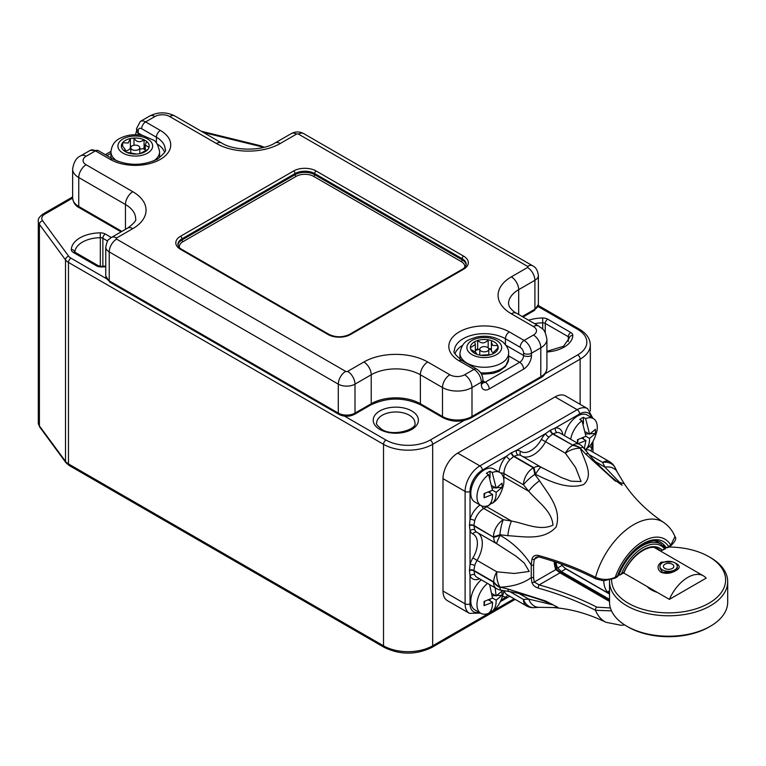 <?xml version="1.0" encoding="UTF-8"?>
<svg xmlns="http://www.w3.org/2000/svg" width="766" height="766" viewBox="0 0 766 766"><rect width="100%" height="100%" fill="white"/><g stroke="black" fill="none" stroke-linecap="round" stroke-linejoin="round"><path stroke-width="1.15" d="M470.774 349.44L475.849 352.494L476.998 354.371A13.903 8.024 0 0 0 480.387 355.242A13.903 8.024 0 0 0 490.891 354.591A13.903 8.024 0 0 0 493.888 353.337A13.903 8.024 0 0 0 498.178 347.764A13.903 8.024 0 0 0 498.187 347.534A13.903 8.024 0 0 0 497.785 345.629A13.903 8.024 0 0 0 491.571 340.698A13.903 8.024 0 0 0 488.181 339.826A13.903 8.024 0 0 0 477.668 340.468A13.903 8.024 0 0 0 474.671 341.732A13.903 8.024 0 0 0 470.381 347.304A13.903 8.024 0 0 0 470.381 347.534A13.903 8.024 0 0 0 470.774 349.44A13.903 8.024 0 0 0 473.043 352.255A13.903 8.024 0 0 0 476.998 354.371L477.18 354.438M487.932 347.697A4.519 2.604 180 0 1 488.794 349.239A4.519 2.604 180 0 1 485.682 351.718A4.519 2.604 180 0 1 480.627 350.771A4.519 2.604 180 0 1 479.765 349.239A4.519 2.604 180 0 1 482.886 346.759A4.519 2.604 180 0 1 487.932 347.697M479.765 349.775A6.951 4.012 180 0 1 478.559 349.401A12.859 7.421 0 0 0 475.351 350.704M493.208 352.858A6.951 4.012 180 0 1 492.71 352.504A6.951 4.012 180 0 1 491.379 350.139A6.951 4.012 180 0 1 491.399 349.861A12.859 7.421 0 0 0 488.794 349.095M491.571 340.698L491.379 342.22L492.71 345.409L497.785 345.629L497.785 347.994M470.381 347.764L475.351 344.489L474.671 341.732M475.351 344.489L475.351 351.977A6.951 4.012 180 0 1 475.341 352.111M478.559 349.401A6.951 4.012 180 0 1 477.668 348.99L477.668 340.468C481.498 343.896 485.002 343.675 488.181 339.826L488.181 347.917M498.178 347.764L493.208 352.638L493.888 353.337M490.891 354.591L480.387 355.242M491.379 349.143A13.903 8.024 0 0 0 488.564 348.415M477.668 348.99A13.903 8.024 0 0 0 475.351 349.899M144.764 151.907A13.903 8.024 0 0 0 147.915 149.389L140.197 153.545A13.903 8.024 0 0 0 144.764 151.907M132.192 145.837A4.519 2.604 180 0 1 137.076 145.349A4.519 2.604 180 0 1 139.795 147.742A4.519 2.604 180 0 1 138.368 149.648A4.519 2.604 180 0 1 133.476 150.136A4.519 2.604 180 0 1 130.766 147.742A4.519 2.604 180 0 1 132.192 145.837M130.996 146.919A13.903 8.024 0 0 0 130.373 147.043A6.951 4.012 180 0 1 130.373 147.225A6.951 4.012 180 0 1 130.316 147.704A6.951 4.012 180 0 1 128.161 150.155A6.951 4.012 180 0 1 125.298 151.084M122.646 145.626L122.646 142.696L128.161 143.06L130.364 138.531A13.903 8.024 0 0 0 122.646 142.696A13.903 8.024 0 0 0 121.555 144.745A13.903 8.024 0 0 0 123.939 150.691A13.903 8.024 0 0 0 126.476 152.252A13.903 8.024 0 0 0 136.578 154.033A13.903 8.024 0 0 0 140.197 153.545L140.197 153.545M147.915 149.389A13.903 8.024 0 0 0 148.997 147.34A13.903 8.024 0 0 0 146.612 141.394A13.903 8.024 0 0 0 144.085 139.824A13.903 8.024 0 0 0 133.983 138.052A13.903 8.024 0 0 0 130.364 138.531L130.373 147.225M136.578 154.033L126.476 152.252M123.939 150.691L125.298 149.6L121.555 144.745M130.364 147.043L130.364 139.115M133.983 145.243L133.983 138.052C136.405 142.208 139.776 142.802 144.085 139.824L144.085 148.345A6.951 4.012 180 0 1 143.079 148.652A6.951 4.012 180 0 1 139.795 148.958M146.612 141.394L145.262 145.071L148.997 147.34M145.262 149.868A12.859 7.421 0 0 0 143.079 148.652M145.262 148.968A13.903 8.024 0 0 0 144.085 148.345M538.259 555.407C559.17 561.152 578.253 568.458 595.517 577.315C602.373 580.14 608.97 580.121 615.299 577.258L617.52 575.975A41.01 23.679 -60 0 1 643.047 543.64A41.01 23.679 -60 0 1 668.574 546.493L670.805 545.21L674.961 536.564C672.548 530.666 668.766 525.955 663.605 522.422A57.689 33.311 -60 0 0 595.517 577.315A2.087 1.139 -62.7 0 0 595.862 578.924L595.862 578.924C578.569 570.028 559.467 562.656 538.565 556.834L538.565 556.834A2.087 0.737 -74.4 0 1 538.259 555.407C534.936 554.862 532.839 556.135 531.958 559.218A2.087 0.938 -171 0 0 534.295 559.314A70.386 40.636 120 0 0 533.596 564.973L533.596 577.171A2.087 1.321 174.4 0 1 531.24 577.574C523.37 583.386 512.99 586.593 500.121 587.187L507.81 588.977L545.756 601.042L557.964 607.381L552.88 607.553C570.277 608.692 587.962 613.604 605.954 622.279A57.689 33.311 -60 0 1 595.517 610.291C578.177 601.358 559.084 593.966 538.259 588.116C534.936 587.015 532.839 585.167 531.958 582.562A72.349 41.766 -60 0 1 531.24 577.574L531.24 565.04A72.349 41.766 -60 0 1 531.958 559.218M663.605 522.422C647.098 511.181 633.999 498.312 624.319 483.825L615.184 480.962L585.693 454.075L580.293 448.311C584.736 461.391 593.995 475.495 583.644 484.543C568.372 489.876 549.777 481.469 535.396 474.24L534.764 474.365L539.542 480.722C548.427 494.367 561.784 508.93 556.202 526.884C543.764 540.844 524.145 536.564 507.81 535.683L499.92 534.725L500.121 535.329C513.048 542.73 523.417 552.631 531.24 565.04A2.087 1.072 -175 0 0 533.596 564.973M442.987 591.036L465.106 603.8A20.854 12.036 -60 0 0 469.434 613.346L447.306 600.582A20.854 12.036 -60 0 1 442.987 591.036L442.987 478.645A20.854 12.036 -60 0 1 457.733 453.108L555.063 396.912A20.854 12.036 -60 0 1 565.49 395.878L587.608 408.651A20.854 12.036 -60 0 0 577.181 409.686L555.063 396.912M533.596 577.171A70.386 40.636 120 0 0 534.295 582.016L539.13 584.908C560.157 590.768 579.383 598.179 596.819 607.151L610.397 607.945M499.097 472.019A17.379 10.035 -60 0 1 506.498 456.172L511.267 452.792L516.485 450.408A17.379 10.035 -60 0 1 520.621 451.356A20.079 11.595 120 0 0 541.332 439.406A17.379 10.035 -60 0 1 545.469 433.671L550.237 430.291L555.455 427.907A3.476 2.633 -94.9 0 0 556.949 432.493L552.65 433.958L572.623 445.084A13.903 11.155 -162.1 0 1 580.465 447.986A13.903 2.93 141.2 0 1 583.462 447.727L588.585 453.989C597.212 464.79 612.618 478.348 617.798 482.159L622.059 485.261L620.077 482.877L604.939 467.145A13.903 10.877 -27.3 0 1 617.281 472.105L624.319 483.834M509.945 591.658L523.465 599.472L528.741 599.108L552.995 604.881L548.169 602.737C542.194 600.123 522.833 593.602 509.179 591.524L509.179 591.524A13.903 3.246 -80.2 0 1 507.81 588.977M507.81 535.683A13.903 3.246 99.8 0 1 511.544 521.062L486.736 506.747L483.786 508.442L503.319 519.721L511.544 521.062C525.237 523.504 539.657 531.307 552.966 525.17C551.788 510.501 537.665 501.922 528.741 491.265A13.903 3.246 -39.8 0 1 539.542 480.722M611.517 610.875L595.517 610.291A2.087 1.139 117.3 0 1 596.819 607.151M542.721 468.141L541.035 467.145A13.903 1.273 120.9 0 0 541.035 467.145L561.315 477.534L571.12 481.192L581.088 481.527L575.563 467.499L565.346 453.146A13.903 6.77 -25.1 0 1 580.293 448.311A13.903 11.145 18.5 0 0 572.508 445.419A13.903 8.024 -60 0 0 565.346 453.146L545.583 441.733A23.555 13.606 -60 0 1 522.134 456.23M477.888 532.858A23.555 13.606 -60 0 1 477.055 560.406L496.828 571.819L514.245 573.475L529.21 571.446L524.174 562.962L516.064 556.231L496.828 543.774A13.903 1.273 -60.9 0 1 496.799 543.764A13.903 1.273 -60.9 0 1 500.121 535.329A13.903 2.145 -23.6 0 1 493.725 537.292L473.857 525.419L474.748 529.871A3.476 2.633 -25.1 0 0 470.027 530.876L469.481 525.572L470.027 519.348A17.379 10.035 -60 0 1 480.043 505.005M550.237 430.291A3.476 2.011 -120 0 0 552.65 433.958L548.896 437.147A13.903 8.024 120 0 0 545.583 441.733L541.332 439.406M474.748 565.576L473.857 570.421L474.748 574.873A3.476 2.633 -25.1 0 0 470.027 575.879L469.481 570.565L470.027 564.351A17.379 10.035 -60 0 1 472.919 557.897A20.079 11.595 120 0 0 472.919 533.988A17.379 10.035 -60 0 1 470.027 530.876L470.027 564.351A3.476 1.063 16.9 0 1 474.748 565.576A13.903 8.024 120 0 1 477.055 560.406L472.919 557.897M469.481 570.565A3.476 2.011 0 0 1 473.857 570.823L493.486 582.16A13.903 11.155 42.1 0 0 499.92 587.493A13.903 2.93 -81.2 0 0 501.194 590.222L509.179 591.524M474.748 574.873A13.903 8.024 120 0 0 476.835 577.248L496.368 588.518A13.903 8.024 -60 0 1 493.486 582.16L493.725 581.892A13.903 8.024 -60 0 1 496.828 571.819A13.903 6.77 85.1 0 0 500.121 587.187A13.903 11.145 -138.5 0 1 493.725 581.892L473.857 570.421A3.476 2.011 0 0 0 469.481 570.163M481.699 505.886A3.476 2.011 60 0 0 483.786 508.442A13.903 8.024 120 0 0 474.748 520.574L473.857 525.419A3.476 2.011 0 0 0 469.481 525.16M499.92 534.725A13.903 2.087 156.2 0 1 493.486 536.746A13.903 8.024 -60 0 1 503.319 519.721A13.903 2.93 98.8 0 0 499.92 534.725M548.896 437.147A3.476 1.063 -136.9 0 1 545.469 433.671L516.485 450.408A3.476 2.633 -94.9 0 0 517.979 454.994L513.67 456.45L509.917 459.648A13.903 8.024 120 0 0 503.942 473.541L503.942 476.94A24.33 14.047 -60 0 1 503.808 479.516M511.267 452.792A3.476 2.011 -120 0 0 513.67 456.45L533.299 467.787A13.903 2.087 83.8 0 1 534.764 474.365A13.903 2.93 -38.8 0 0 523.465 484.811L503.942 473.541A3.476 2.011 180 0 0 500.686 473.005M503.166 476.605A3.476 2.011 180 0 1 503.942 476.94L528.741 491.265L523.465 484.811A13.903 8.024 -60 0 1 533.299 467.787L533.892 467.72A13.903 8.024 -60 0 1 540.844 467.03A13.903 13.903 0 0 1 541.035 467.145A13.903 1.273 120.9 0 0 535.396 474.24A13.903 2.145 -96.4 0 0 533.892 467.72L514.024 456.249A3.476 2.011 -120 0 1 511.621 452.591M504.22 590.701A13.903 8.024 120 0 0 506.824 594.56L526.347 605.829A13.903 8.024 -60 0 1 523.465 599.472A13.903 10.963 84.8 0 0 534.553 607.639L534.553 607.639A13.903 10.963 84.8 0 0 534.764 607.62M519.118 593.545L528.741 599.108A13.903 10.877 87.3 0 0 539.226 607.323L552.889 607.553M588.585 453.989A13.903 3.246 140.2 0 0 585.693 454.075M595.306 461.582L604.939 467.145L602.612 462.396A13.903 10.963 -24.8 0 1 615.222 467.902L615.222 467.902A13.903 10.963 -24.8 0 1 615.318 468.103M474.748 520.574A3.476 1.063 16.9 0 0 470.027 519.348L470.027 491.418A3.476 2.011 180 0 1 465.106 491.418L442.987 478.645M470.027 491.418A17.379 10.035 120 0 1 482.312 470.132L506.498 456.172A3.476 1.063 -136.9 0 0 509.917 459.648M507.839 595.144A3.476 2.633 -94.9 0 0 506.498 596.934A17.379 10.035 -60 0 1 502.726 596.207M589.408 446.061A17.379 10.035 -60 0 1 591.927 448.962A3.476 2.633 -25.1 0 0 591.046 451.021M538.565 556.834L536.085 557.112L534.295 559.314L538.594 556.834M609.525 601.434L560.013 572.853L555.8 569.607A2.087 1.542 -20.8 0 0 556.269 568.018L554.862 561.813M617.09 576.922A2.087 2.087 0 0 0 618.009 575.841A2.087 0.488 20.2 0 1 617.52 575.975A2.087 1.206 -120 0 1 617.09 576.922L614.868 578.206A2.087 1.206 -120 0 0 615.299 577.258A43.806 25.288 120 0 1 643.047 541.361A43.806 25.288 120 0 1 670.805 545.21A2.087 1.206 -120 0 1 670.365 546.168L670.365 546.168C675.315 541.543 676.847 538.345 674.961 536.564M554.153 561.574A41.01 23.679 -60 0 0 555.8 569.607L534.295 582.016A2.087 1.417 169 0 1 531.958 582.562M609.525 600.726L561.057 572.748A2.087 1.206 -60 0 0 560.013 572.853L539.13 584.908A2.087 0.737 105.6 0 0 538.259 588.116M609.525 594.062L565.902 568.879L561.296 571.541L609.525 599.385M561.296 571.541L557.648 567.97L561.985 565.471L565.902 568.879M561.985 565.471A31.98 18.461 -60 0 1 561.219 564.006M555.925 562.167A37.534 21.668 120 0 0 557.648 567.97M665.328 548.37L664.591 548.801A36.146 20.873 120 0 0 621.513 573.667L619.991 575.017L618.334 574.96M665.539 548.724L660.723 551.032L654.978 547.709M621.513 573.667L623.888 572.298A33.369 19.265 -60 0 1 662.217 550.17L664.591 548.801M624.003 572.681C631.557 554.622 650.152 543.027 658.061 548.868A31.98 18.461 120 0 1 660.723 551.032L662.217 550.17M659.919 568.018L662.466 572.326L672.299 572.01L677.297 568.018L677.297 566.342A8.694 5.017 0 0 0 674.482 562.646A8.694 5.017 0 0 0 665.108 561.746A8.694 5.017 0 0 0 659.919 566.342A8.694 5.017 0 0 0 662.743 570.038A8.694 5.017 0 0 0 672.108 570.929A8.694 5.017 0 0 0 677.297 566.342M674.128 562.464L676.225 563.508C680.256 565.806 680.16 568.161 675.947 570.574C670.872 573.523 665.884 574.098 661.001 572.298C656.969 568.947 657.065 565.547 661.278 562.11L672.452 561.842M669.388 599.376A31.282 18.058 -60 0 1 687.782 577.411A31.282 18.058 -60 0 1 703.427 575.86A31.282 18.058 -60 0 1 706.175 578.139L669.388 599.376L623.591 572.939M603.742 580.8A31.282 18.058 120 0 0 607.457 592.003L609.525 593.19M607.457 592.003L609.525 590.806M665.089 568.563A5.218 3.007 0 0 0 670.71 569.1A5.218 3.007 0 0 0 673.821 566.342A5.218 3.007 0 0 0 672.136 564.121A5.218 3.007 0 0 0 666.516 563.585A5.218 3.007 0 0 0 663.394 566.342A5.218 3.007 0 0 0 665.089 568.563M611.613 579.67A57 32.909 0 0 0 665.07 612.81A57 32.909 0 0 0 720.576 593.497A57 32.909 0 0 0 708.923 556.691A57 32.909 0 0 0 672.146 547.115A57 32.909 0 0 0 668.833 547.048M708.923 556.691L710.398 557.543A59.087 34.116 180 0 1 727.7 581.662A59.087 34.116 180 0 1 664.945 615.711A59.087 34.116 180 0 1 609.525 581.662A59.087 34.116 180 0 1 609.573 580.245M710.398 626.224L708.923 627.076A57 32.909 180 0 1 665.07 636.651A57 32.909 180 0 1 628.302 627.076L626.827 626.224A59.087 34.116 0 0 0 664.945 636.144A59.087 34.116 0 0 0 710.398 626.224A59.087 34.116 0 0 0 727.7 602.095L727.7 581.662M647.069 586.488A24.33 14.047 0 0 0 657.305 592.396M609.525 581.662L609.525 602.095A59.087 34.116 0 0 0 626.827 626.224M665.462 547.106A57 32.909 0 0 0 664.505 547.135M490.029 477.754L490.029 471.272L492.241 472.545A19.045 11.002 -60 0 1 499.949 472.507A19.045 11.002 -60 0 1 503.894 481.23A19.045 11.002 -60 0 1 503.616 484.543C501.27 493.639 497.785 499.681 493.151 502.659A19.045 11.002 -60 0 1 492.241 503.367L490.92 502.601M480.904 505.503A19.045 11.002 -60 0 1 476.959 496.78A19.045 11.002 -60 0 1 488.603 474.642L492.528 490.221L484.064 493.62L484.064 497.814L492.528 494.415C492.634 499.461 491.322 503.147 488.603 505.464A19.045 11.002 -60 0 1 480.904 505.503L474.757 501.95A19.045 11.002 -60 0 1 470.812 493.237A19.045 11.002 -60 0 1 479.123 474.068A19.045 11.002 -60 0 1 493.802 468.964L499.949 472.507M490.029 471.272A19.045 11.002 120 0 0 486.391 473.369L488.603 474.642M492.528 490.221L496.157 492.318L502.046 487.435L502.161 485.328L502.046 483.231L496.157 488.114L492.241 472.545M488.622 492.165L492.528 494.415M490.029 492.978L490.029 491.542M496.157 492.318C496.272 497.364 494.96 501.041 492.241 503.367M492.251 485.864L496.157 488.114M502.046 487.435L496.885 487.693M495.545 487.76L492.461 487.923M484.725 493.448L484.064 497.814M489.618 584.63L492.528 598.064L484.064 601.463L484.064 605.657L492.528 602.258C492.634 607.304 491.322 610.99 488.603 613.307A19.045 11.002 -60 0 1 480.904 613.346L474.757 609.793A19.045 11.002 -60 0 1 470.812 601.08A19.045 11.002 -60 0 1 481.326 579.833M480.904 613.346A19.045 11.002 -60 0 1 476.959 604.623A19.045 11.002 -60 0 1 487.463 583.386M492.528 598.064L496.157 600.161L502.046 595.278L502.046 591.074L496.157 595.958L495.114 587.8M488.622 600.008L492.528 602.258M490.029 600.822L490.029 599.385M496.157 600.161C496.272 605.207 494.96 608.884 492.241 611.211L490.92 610.445M492.251 593.707L496.157 595.958M490.029 585.597L490.029 584.86M503.827 590.634A19.045 11.002 -60 0 1 503.616 592.386C501.27 601.482 497.785 607.524 493.151 610.502A19.045 11.002 -60 0 1 492.241 611.211M502.046 595.278L496.885 595.536M495.545 595.603L492.461 595.766M484.725 601.291L484.064 605.657M583.424 423.837L583.424 417.346L585.636 418.629A19.045 11.002 -60 0 1 593.344 418.59A19.045 11.002 -60 0 1 597.288 427.313A19.045 11.002 -60 0 1 597.011 430.616C594.665 439.713 591.18 445.755 586.545 448.742A19.045 11.002 -60 0 1 585.636 449.441L584.314 448.685M564.532 435.71A19.045 11.002 -60 0 1 573.925 418.763A19.045 11.002 -60 0 1 587.196 415.038L593.344 418.59M570.68 439.253A19.045 11.002 -60 0 1 581.997 420.726L585.923 436.294L589.552 438.401C589.667 443.437 588.355 447.124 585.636 449.441M583.424 417.346A19.045 11.002 120 0 0 579.785 419.452L581.997 420.726M585.923 436.294L577.459 439.694L577.459 443.897L585.923 440.498L584.286 448.742M589.552 438.401L595.441 433.518L595.441 429.314L589.552 434.198L585.636 418.629M582.016 438.238L585.923 440.498M583.424 439.062L583.424 437.616M585.645 431.938L589.552 434.198M595.441 433.518L590.28 433.776M588.939 433.843L585.856 433.996M578.119 439.531L577.564 443.227M411.773 410.959A22.597 13.041 180 0 1 411.773 429.41A22.597 13.041 180 0 1 379.831 429.41A22.597 13.041 180 0 1 379.831 410.959A22.597 13.041 180 0 1 411.773 410.959M414.913 423.024A19.121 11.04 0 0 0 409.322 415.22A19.121 11.04 0 0 0 388.486 412.826A19.121 11.04 0 0 0 376.68 423.024C375.637 423.56 377.265 425.628 381.564 429.238C393.111 437.281 417.757 429.046 414.913 423.024M105.765 266.731A29.548 17.053 180 0 1 101.485 266.961A6.951 4.012 180 0 1 96.42 265.792L73.364 252.474A6.951 4.012 180 0 1 71.334 249.553A29.548 17.053 180 0 1 100.26 232.854A6.951 4.012 180 0 1 105.315 234.032L111.338 237.508M528.626 320.226A29.548 17.053 180 0 1 542.654 317.995A6.951 4.012 180 0 1 547.709 319.173L570.766 332.482A6.951 4.012 180 0 1 572.805 335.403A29.548 17.053 180 0 1 546.914 351.977M72.646 198.097L44.83 214.154A10.427 6.023 0 0 0 42.609 220.761L68.701 256.256A10.427 6.023 0 0 0 70.922 258.161L106.378 278.632M344.566 416.149L385.968 440.048A31.282 18.058 0 0 0 430.214 440.048L464.091 420.486M545.133 373.703L577.679 354.917A31.282 18.058 0 0 0 577.679 329.37L538 306.467M262.834 147.599L262.633 147.484A10.427 6.023 0 0 0 259.329 146.201L203.488 132.508M70.922 258.161A3.476 2.011 -60 0 0 68.471 262.422L68.471 463.918L383.517 645.805L383.517 444.309L68.471 262.422A13.903 8.024 180 0 1 65.503 259.875L39.401 224.381L39.401 425.886L65.503 461.371L65.503 259.875A3.476 2.614 143.7 0 1 68.701 256.256M580.13 404.333L580.13 359.168L432.666 444.309L432.666 645.805L514.13 598.773M568.315 341.492L568.315 336.734L545.258 323.424L545.258 332.674M542.73 329.189L542.73 322.84A26.073 15.052 0 0 0 534.62 323.692M107.594 241.022L102.864 238.283L102.864 266.29M100.327 266.262L100.327 237.699A26.073 15.052 0 0 0 74.829 252.119M538.278 305.452L579.412 329.198C586.517 333.43 590.155 338.687 590.308 344.978A34.757 20.069 180 0 1 580.13 359.168A3.476 2.011 -120 0 0 577.679 354.917M39.803 427.16L38.3 422.746A13.903 8.024 0 0 0 39.401 425.886A3.476 2.614 143.7 0 0 39.803 427.16L65.905 462.654A3.476 2.614 143.7 0 1 65.503 461.371A13.903 8.024 0 0 0 68.471 463.918A3.476 2.011 120 0 0 69.189 465.508L384.235 647.394A3.476 2.011 120 0 1 383.517 645.805A34.757 20.069 0 0 0 432.666 645.805A3.476 2.011 60 0 1 431.947 647.394L515.145 599.366M430.214 440.048A3.476 2.011 -120 0 1 432.666 444.309A34.757 20.069 180 0 1 383.517 444.309A3.476 2.011 -60 0 1 385.968 440.048M42.609 220.761A3.476 2.614 143.7 0 0 39.401 224.381A13.903 8.024 180 0 1 38.3 221.25L38.3 422.746M105.315 234.032A3.476 2.011 -60 0 0 102.864 238.283A3.476 2.011 0 0 0 100.327 237.699L100.26 232.854M547.709 319.173A3.476 2.011 -60 0 0 545.258 323.424A3.476 2.011 0 0 0 542.73 322.84L542.654 317.995M569.33 338.16A3.476 2.011 0 0 0 568.315 336.734A3.476 2.011 -60 0 1 570.766 332.482M264.251 147.254A3.476 2.011 120 0 0 262.633 147.484M259.329 146.201A3.476 1.111 -76.2 0 1 260.162 145.655L201.257 131.225M579.412 329.198A3.476 2.011 120 0 0 577.679 329.37M44.83 214.154A3.476 2.011 -120 0 0 43.087 213.982L72.646 196.919M101.485 266.961L101.438 266.329L98.163 265.62A3.476 2.011 -60 0 0 96.42 265.792M73.364 252.474A3.476 2.011 -60 0 1 75.106 252.301L98.163 265.62M74.781 252.081A3.476 2.834 -177.9 0 0 71.334 249.553M572.805 335.403A3.476 2.834 -177.9 0 0 569.33 338.112A3.476 2.834 -177.9 0 0 569.33 338.199M98.249 150.586A5.563 3.208 120 0 0 95.463 150.864A10.427 6.023 -120 0 0 90.254 150.347L98.249 150.586L112.995 159.108C127.855 166.021 142.706 166.021 157.566 159.108C164.297 153.43 166.825 150.213 165.169 149.447A29.893 17.254 0 0 0 156.417 137.238A5.563 3.208 -60 0 1 160.353 130.431A35.456 20.471 180 0 1 160.353 159.376A35.456 20.471 180 0 1 110.208 159.376L95.463 150.864L86.127 156.254A10.427 6.023 0 0 0 86.127 164.767L132.824 191.73A45.184 26.092 180 0 1 132.824 228.622L116.604 237.987A1.388 0.804 0 0 0 116.604 239.126L345.667 371.376A1.388 0.804 0 0 0 347.63 371.376L363.85 362.012A45.184 26.092 180 0 1 427.754 362.012L449.872 374.775A10.427 6.023 0 0 0 464.617 374.775L473.963 369.384L459.207 360.872A35.456 20.471 180 0 1 459.207 331.927A35.456 20.471 180 0 1 509.352 331.927L524.097 340.439L533.433 335.048A10.427 6.023 0 0 0 533.433 326.536L511.315 313.763A45.184 26.092 180 0 1 511.315 276.871L527.535 267.506A1.388 0.804 0 0 0 527.535 266.367L298.472 134.117A1.388 0.804 0 0 0 296.509 134.117L280.289 143.481A45.184 26.092 180 0 1 216.385 143.481L169.688 116.528A10.427 6.023 0 0 0 154.943 116.528L145.607 121.918L160.353 130.431M454.994 353.71A29.893 17.254 180 0 1 462.578 345.313M505.416 344.576L505.416 338.735A29.893 17.254 0 0 0 463.143 338.735A29.893 17.254 0 0 0 454.391 350.943C452.725 351.69 455.253 354.907 461.994 360.595A5.563 3.208 120 0 0 459.207 360.872M464.617 374.775A10.427 6.023 60 0 1 471.99 387.548L471.99 416.493L540.806 376.767L540.806 347.821L531.47 353.212L531.47 355.481A11.126 6.425 120 0 1 523.609 369.107L489.196 388.965A11.126 6.425 120 0 1 481.335 384.427L481.335 382.157L471.99 387.548A20.854 12.036 180 0 1 442.499 387.548L420.381 374.775A34.757 20.069 0 0 0 371.223 374.775L355.003 384.139L355.003 413.094L371.223 403.73A34.757 20.069 180 0 1 420.381 403.73L420.381 374.775A10.427 6.023 120 0 1 427.754 362.012M110.946 153.277L106.924 155.603M482.963 380.826L485.261 382.157L519.674 362.289L508.614 355.903M125.452 229.35L125.452 204.503L78.754 177.54L78.754 206.485L121.899 231.399M518.687 314.491L518.687 289.644A34.757 20.069 0 0 0 508.509 303.834L509.419 306.84C511.841 310.038 514.206 312.174 516.533 313.246L538.651 326.019A10.427 6.023 -60 0 0 533.433 326.536M522.24 316.54L534.907 309.225L534.907 280.279L518.687 289.644A10.427 6.023 60 0 0 511.315 276.871M363.85 362.012A10.427 6.023 60 0 1 371.223 374.775L371.223 403.73A2.777 1.609 60 0 1 370.648 404.994C387.414 397.104 404.189 397.104 420.955 404.994A2.777 1.609 120 0 1 420.381 403.73L442.499 416.493L442.499 387.548A10.427 6.023 120 0 1 449.872 374.775M116.604 239.126A10.427 6.023 120 0 0 109.232 251.899L109.232 280.844L338.294 413.094L338.294 384.139L109.232 251.899A11.816 6.827 180 0 1 105.765 247.073L105.765 276.019A11.816 6.827 0 0 0 109.232 280.844A2.777 1.609 -60 0 0 109.806 282.118L338.869 414.368A2.777 1.609 -60 0 1 338.294 413.094A11.816 6.827 0 0 0 355.003 413.094A2.777 1.609 60 0 1 354.428 414.368C349.239 416.886 344.049 416.886 338.869 414.368M132.824 228.622A10.427 6.023 -120 0 0 127.606 228.105C133.916 223.528 136.597 220.388 135.63 218.693A34.757 20.069 0 0 0 125.452 204.503A10.427 6.023 120 0 1 132.824 191.73M316.166 171.01L463.631 256.15A15.99 9.23 180 0 1 463.631 269.211L350.579 334.483A15.99 9.23 180 0 1 327.963 334.483L180.498 249.343A15.99 9.23 180 0 1 180.498 236.282L293.56 171.01A15.99 9.23 180 0 1 316.166 171.01A2.087 1.206 120 0 0 314.692 173.566A13.903 8.024 0 0 0 295.034 173.566L181.973 238.839A13.903 8.024 0 0 0 177.904 244.517C178.354 246.508 179.56 248.079 181.542 249.237A2.087 1.206 120 0 0 180.498 249.343M505.972 345.303L523.609 355.481L523.609 353.212A4.864 2.805 -120 0 0 520.162 347.247L505.416 338.735A5.563 3.208 -60 0 1 509.352 331.927M156.982 143.826A29.893 17.254 180 0 1 164.566 152.223M156.417 143.079L156.417 137.238L141.672 128.726A4.864 2.805 -120 0 0 138.225 130.718L138.225 132.987L142.505 135.458M181.542 249.237L329.007 334.378C335.853 337.567 342.699 337.567 349.535 334.378L462.597 269.105C464.579 267.947 465.785 266.367 466.235 264.385A13.903 8.024 0 0 0 462.157 258.707L314.692 173.566L314.692 174.705L462.157 259.837A13.903 8.024 180 0 1 466.188 264.902M464.761 267.458A12.515 7.22 0 0 0 461.18 261.541A1.388 0.804 -60 0 0 462.157 259.837L462.157 258.707A2.087 1.206 120 0 1 463.631 256.15M177.942 245.034A13.903 8.024 180 0 1 181.973 239.978L181.973 238.839A2.087 1.206 60 0 0 180.498 236.282M461.18 261.541L313.715 176.41A12.515 7.22 0 0 0 296.021 176.41L182.959 241.683A1.388 0.804 60 0 1 181.973 239.978L295.034 174.705L295.034 173.566A2.087 1.206 60 0 0 293.56 171.01M296.021 176.41A1.388 0.804 -120 0 1 295.034 174.705A13.903 8.024 180 0 1 314.692 174.705A1.388 0.804 -60 0 1 313.715 176.41M182.959 241.683A12.515 7.22 0 0 0 179.378 247.59M79.329 207.758C75.47 205.92 73.239 202.664 72.646 197.973A20.854 12.036 0 0 0 78.754 206.485A2.777 1.609 -60 0 0 79.329 207.758L121.085 231.868M86.127 164.767A10.427 6.023 120 0 0 78.754 177.54A20.854 12.036 180 0 1 72.646 169.027L72.646 197.973M420.955 404.994L443.074 417.767A2.777 1.609 120 0 1 442.499 416.493A20.854 12.036 0 0 0 471.99 416.493A2.777 1.609 60 0 1 471.416 417.767L540.231 378.04A2.777 1.609 60 0 0 540.806 376.767A20.854 12.036 0 0 0 546.914 368.255L546.914 339.3A20.854 12.036 180 0 1 540.806 347.821A10.427 6.023 60 0 0 533.433 335.048M347.63 371.376A10.427 6.023 60 0 1 355.003 384.139A11.816 6.827 180 0 1 338.294 384.139A10.427 6.023 120 0 1 345.667 371.376M523.054 317.009L534.333 310.498A2.777 1.609 60 0 0 534.907 309.225A11.816 6.827 0 0 0 538.374 304.399L538.374 275.454A11.816 6.827 180 0 1 534.907 280.279A10.427 6.023 60 0 0 527.535 267.506M523.609 369.107A5.563 3.208 -120 0 0 519.674 362.289A5.563 3.208 -60 0 0 523.609 355.481A5.563 3.208 0 0 0 531.47 355.481M482.982 382.636A5.563 3.208 120 0 0 485.261 382.157A5.563 3.208 60 0 1 489.196 388.965M138.225 130.718A5.563 3.208 180 0 1 136.597 128.449L136.597 130.718A5.563 3.208 180 0 0 138.225 132.987A5.563 3.208 -60 0 1 137.947 134.826M520.162 347.247A5.563 3.208 -60 0 1 524.097 340.439A10.427 6.023 60 0 1 531.47 353.212A5.563 3.208 0 0 1 523.609 353.212M511.315 313.763A10.427 6.023 -60 0 1 516.533 313.246M527.535 266.367A10.427 6.023 -60 0 1 532.753 265.85C535.798 267.2 537.675 270.398 538.374 275.454M298.472 134.117A10.427 6.023 -60 0 1 303.69 133.6L532.753 265.85M296.509 134.117A10.427 6.023 -120 0 0 291.291 133.6C295.427 131.407 299.554 131.407 303.69 133.6M280.289 143.481A10.427 6.023 -120 0 0 275.071 142.974L291.291 133.6M216.385 143.481A10.427 6.023 -60 0 1 221.604 142.974C234.377 151.17 262.298 151.17 275.071 142.974M169.688 116.528A10.427 6.023 -60 0 1 174.907 116.011L221.604 142.974M154.943 116.528A10.427 6.023 -120 0 0 149.724 116.011C158.122 111.798 166.509 111.798 174.907 116.011M149.724 116.011L140.389 121.401A10.427 6.023 60 0 1 145.607 121.918A5.563 3.208 -60 0 0 141.672 128.726M86.127 156.254A10.427 6.023 -120 0 0 80.909 155.737L90.254 150.347M116.604 237.987A10.427 6.023 -120 0 0 111.386 237.47L127.606 228.105M481.335 382.157A10.427 6.023 -120 0 0 473.963 369.384A5.563 3.208 120 0 1 476.739 369.107C480.627 371.654 482.695 375.244 482.963 379.888A5.563 3.208 180 0 1 481.335 382.157M482.484 382.435L483.068 382.99L482.963 382.157A5.563 3.208 180 0 1 481.335 384.427M112.995 159.108A5.563 3.208 120 0 0 110.208 159.376M329.007 334.378A2.087 1.206 120 0 0 327.963 334.483M349.535 334.378A2.087 1.206 60 0 1 350.579 334.483M462.597 269.105A2.087 1.206 60 0 1 463.631 269.211M480.608 372.774A24.33 14.047 0 0 0 508.614 358.89L505.55 366.56L499.154 371.261L493.16 373.368L481.527 374.306M470.228 353.442A17.379 10.035 0 0 0 494.51 355.644A17.379 10.035 0 0 0 498.331 341.626A17.379 10.035 0 0 0 474.049 339.424A17.379 10.035 0 0 0 470.228 353.442M508.614 358.89L508.614 353.212A24.33 14.047 180 0 1 491.81 366.569A24.33 14.047 180 0 1 464.608 361.475A24.33 14.047 180 0 1 459.954 353.212L459.954 358.89A24.33 14.047 0 0 0 459.964 359.292M147.139 153.372A17.379 10.035 -0 0 0 147.982 139.192A17.379 10.035 -0 0 0 123.422 138.703A17.379 10.035 -0 0 0 122.579 152.884A17.379 10.035 -0 0 0 147.139 153.372M159.606 157.394L159.606 151.716A24.33 14.047 180 0 1 153.324 161.138M110.946 157.394A24.33 14.047 0 0 0 110.965 157.93L110.946 151.716A24.33 14.047 180 0 0 117.236 161.138M591.927 448.962L591.927 442.959M591.486 417.518A17.379 10.035 120 0 0 579.642 413.946L555.455 427.907A17.379 10.035 -60 0 1 562.809 434.715M479.593 578.837A17.379 10.035 -60 0 1 470.027 575.879L470.027 603.8A17.379 10.035 120 0 0 479.047 612.273M501.299 599.941L506.498 596.934M469.481 525.572A3.476 2.011 0 0 1 473.857 525.821L493.725 537.292A13.903 8.024 -60 0 0 496.607 543.659L476.835 532.246A13.903 8.024 120 0 0 477.055 532.36M556.949 432.493A13.903 8.024 120 0 1 560.051 433.116L579.575 444.395A13.903 8.024 -60 0 0 572.623 445.084L552.995 433.748A3.476 2.011 -120 0 1 550.591 430.09M470.027 603.8A3.476 2.011 180 0 1 465.106 603.8L465.106 491.418A20.854 12.036 -60 0 1 479.861 465.881L577.181 409.686A3.476 2.011 60 0 1 579.642 413.946M457.733 453.108L479.861 465.881A3.476 2.011 -120 0 1 482.312 470.132M662.935 545.545L665.807 547.202A38.932 22.473 120 0 0 661.039 542.558C650.841 534.812 625.937 552.114 618.009 575.841M617.281 472.105L615.222 467.902A13.903 13.903 0 0 0 609.564 461.707A13.903 8.024 -60 0 0 602.612 462.396L589.083 454.583M491.686 503.042A24.33 14.047 -60 0 1 486.736 506.747A3.476 2.011 -120 0 1 486.056 506.24M609.564 461.707L590.031 450.427A13.903 8.024 120 0 0 585.387 450.102M474.748 529.871A13.903 8.024 120 0 0 476.835 532.246M496.77 543.755A13.903 8.024 -60 0 1 496.607 543.659A13.903 13.903 0 0 0 496.799 543.764L498.503 544.731M521.292 455.751A13.903 8.024 120 0 0 521.081 455.617A13.903 8.024 120 0 0 517.979 454.994M521.081 455.617L540.844 467.03A13.903 8.024 -60 0 1 541.007 467.136M476.902 532.284A3.476 2.834 -63.1 0 0 472.919 533.988M520.621 451.356A3.476 2.834 -56.9 0 0 521.139 455.655M668.144 547.451A2.087 2.087 0 0 1 666.066 547.451A2.087 1.206 -60 0 1 665.807 547.202A2.087 1.628 147.4 0 0 668.574 546.493A2.087 1.206 60 0 1 668.144 547.451L670.365 546.168M618.804 575.228A37.534 21.668 -60 0 1 642.071 545.909A37.534 21.668 -60 0 1 660.838 544.052L655.466 540.949M590.308 344.978L590.308 410.997M264.366 147.311L260.162 145.655M43.087 213.982C39.42 216.673 37.821 219.095 38.3 221.25M65.905 462.654L69.189 465.508M384.235 647.394C400.139 655.026 416.043 655.026 431.947 647.394M105.765 266.08L101.438 266.329M75.106 252.301L74.685 251.985L74.809 252.474M569.33 338.112L563.47 346.289L546.914 351.326M105.296 154.655L110.955 151.39M546.914 339.3C544.712 327.436 541.916 329.208 538.651 326.019M80.909 155.737C76.523 157.48 73.766 161.913 72.646 169.027M111.386 237.47L110.189 238.264C109.078 240.218 107.853 237.412 105.765 247.073M461.994 360.595L476.739 369.107M482.963 382.157L482.963 379.888M140.389 121.401L136.597 128.449M136.597 130.718L135.544 134.73M354.428 414.368L370.648 404.994M109.806 282.118L105.765 276.019M443.074 417.767C452.524 422.315 461.965 422.315 471.416 417.767M540.231 378.04C544.09 376.202 546.321 372.937 546.914 368.255M534.333 310.498L538.374 304.399M508.614 353.212C508.94 349.631 506.958 345.849 502.649 341.856C495.257 336.657 486.506 335.068 476.395 337.088C469.118 339.865 462.482 339.989 459.954 353.212M488.794 349.239L488.794 354.677M491.379 350.139L491.379 342.22M493.208 353.681L493.208 352.638M479.765 349.239L479.765 355.127M159.606 151.716C158.083 144.851 155.948 140.944 153.19 140.006L142.983 135.553C134.701 133.878 127.079 134.787 120.118 138.263C114.804 140.724 111.75 145.205 110.946 151.716M139.795 147.742L139.795 153.631M125.298 151.63L125.298 149.6M145.262 150.433L145.262 145.071M130.766 147.742L130.766 152.941M605.954 622.279L621.159 625.295L624.702 624.922M526.347 605.829A13.903 13.903 0 0 0 534.553 607.639L539.226 607.323M496.368 588.518A13.903 13.903 0 0 0 501.194 590.222M583.462 447.727A13.903 13.903 0 0 0 579.575 444.395M592.903 418.341L587.608 408.651M592.951 441.417L592.951 452.112M469.434 613.346L480.464 613.097M509.735 596.245L500.476 601.588M614.868 578.206L603.493 580.791L595.862 578.924M561.057 572.748C558.136 570.747 556.537 569.167 556.269 568.018M666.066 547.451L663.26 545.832M665.577 548.561L660.838 544.052M619.991 575.017L623.955 572.729M609.525 593.889L564.178 567.711M703.427 575.86L654.537 547.633"/></g></svg>
